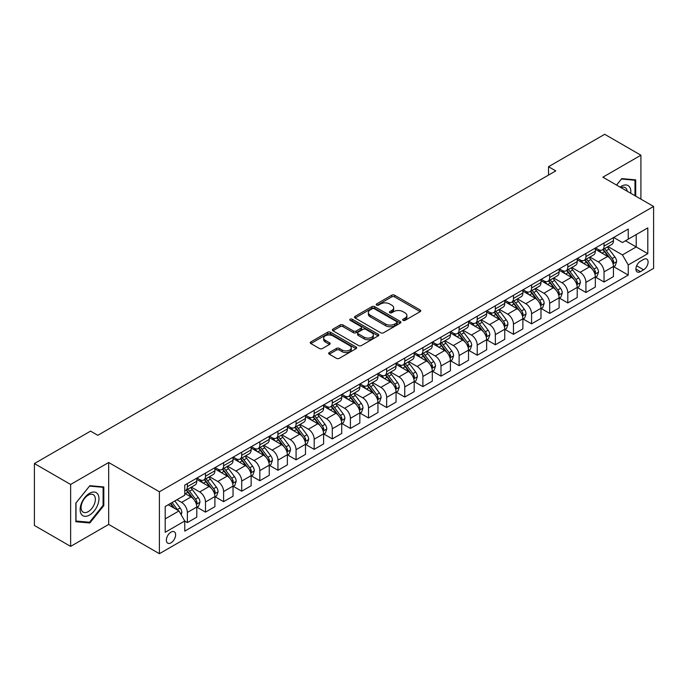 <?xml version="1.0" encoding="UTF-8"?>
<svg xmlns="http://www.w3.org/2000/svg" width="688" height="688" viewBox="0 0 688 688"><rect width="100%" height="100%" fill="white"/><g stroke="black" fill="none" stroke-linecap="round" stroke-linejoin="round"><path stroke-width="1.03" d="M403.065 320.367A1.41 0.817 0 0 0 405.051 320.367L420.17 311.638A2.012 1.161 0 0 0 420.755 310.821A2.012 1.161 0 0 0 420.17 309.996L394.559 295.212A2.012 1.161 0 0 0 391.721 295.212L376.603 303.941A1.41 0.817 0 0 0 376.19 304.517A1.41 0.817 0 0 0 376.603 305.085A1.41 0.817 0 0 0 378.598 305.085L380.55 303.958A6.441 3.715 0 0 1 389.657 303.958L391.79 305.188A6.441 3.715 0 0 1 393.674 307.82A6.441 3.715 0 0 1 391.79 310.451L389.829 311.578A1.41 0.817 0 0 0 389.417 312.154A1.41 0.817 0 0 0 389.829 312.73A1.41 0.817 0 0 0 391.825 312.73L393.777 311.595A6.441 3.715 0 0 1 402.884 311.595L405.017 312.834A6.441 3.715 0 0 1 406.9 315.457A6.441 3.715 0 0 1 405.017 318.088L403.065 319.215A1.41 0.817 0 0 0 402.652 319.791A1.41 0.817 0 0 0 403.065 320.367L403.065 319.215M170.994 542.832A6.562 3.784 120 0 0 175.277 537.044A6.562 3.784 120 0 0 174.27 531.79A6.562 3.784 120 0 0 170.994 532.116A6.562 3.784 120 0 0 166.711 537.896A6.562 3.784 120 0 0 167.717 543.15A6.562 3.784 120 0 0 170.994 542.832M329.268 352.54A2.012 1.161 0 0 0 328.675 353.365A2.012 1.161 0 0 0 329.268 354.182L336.449 358.328A2.012 1.161 0 0 0 339.296 358.328L356.083 348.635A2.012 1.161 0 0 0 356.668 347.818A2.012 1.161 0 0 0 356.083 346.993L330.472 332.209A2.012 1.161 0 0 0 327.634 332.209L310.847 341.902A2.012 1.161 0 0 0 310.254 342.727A2.012 1.161 0 0 0 310.847 343.544L319.524 348.558A2.012 1.161 0 0 0 322.371 348.558L329.552 344.413A2.012 1.161 0 0 0 330.137 343.587A2.012 1.161 0 0 0 329.552 342.77L325.252 340.285A5.384 3.105 0 0 1 323.67 338.083A5.384 3.105 0 0 1 326.998 335.211A5.384 3.105 0 0 1 332.863 335.89L349.719 345.617A5.384 3.105 0 0 1 351.293 347.818A5.384 3.105 0 0 1 347.973 350.691A5.384 3.105 0 0 1 342.108 350.011L339.296 348.395A2.012 1.161 0 0 0 336.449 348.395L329.268 352.54L329.268 354.182M108.678 462.499L70.632 484.464L34.4 463.549L34.4 525.469L70.632 546.384L108.678 524.419L159.401 553.702L159.401 491.782L108.678 462.499L108.678 524.419M640.915 199.142L640.915 155.213L602.877 177.177L653.6 206.46L159.401 491.782M640.915 155.213L604.683 134.298L548.525 166.72L548.525 175.087M34.4 463.549L90.558 431.127L97.808 435.306L555.775 170.899L548.525 166.72M380.696 332.786A2.012 1.161 0 0 0 383.534 332.786L400.321 323.093A2.012 1.161 0 0 0 400.915 322.276A2.012 1.161 0 0 0 400.321 321.451L374.719 306.667A2.012 1.161 0 0 0 371.873 306.667L355.085 316.36A2.012 1.161 0 0 0 354.501 317.185A2.012 1.161 0 0 0 355.085 318.002L380.696 332.786M350.742 320.668A1.41 0.817 0 0 1 352.17 320.866L378.176 335.882L361.415 345.557A2.012 1.161 0 0 1 358.568 345.557L332.966 330.773L332.966 329.131A2.012 1.161 0 0 0 332.373 329.956A2.012 1.161 0 0 0 332.966 330.773M332.966 329.131L340.147 324.985A2.012 1.161 0 0 1 342.994 324.985L353.383 330.98A2.012 1.161 0 0 0 356.221 330.98L360.994 328.228A2.012 1.161 0 0 0 361.578 327.411A2.012 1.161 0 0 0 360.994 326.585L350.175 320.341A1.41 0.817 0 0 1 349.762 319.774A1.41 0.817 0 0 1 350.639 319.017A1.41 0.817 0 0 1 352.17 319.198L378.202 334.222A2.012 1.161 0 0 1 378.796 335.047A2.012 1.161 0 0 1 378.202 335.864L378.202 334.222M643.598 259.428L640.408 261.268A6.355 3.672 120 0 0 636.262 266.867A6.355 3.672 120 0 0 637.234 271.958A6.355 3.672 120 0 0 640.408 271.648L643.598 269.808A6.355 3.672 120 0 0 647.752 264.201A6.355 3.672 120 0 0 646.78 259.109A6.355 3.672 120 0 0 643.598 259.428M159.401 553.702L653.6 268.38L653.6 206.46M613.67 237.463L622.442 242.529L628.239 239.175L628.239 229.052L184.762 485.092L184.762 495.214L165.197 506.514L165.197 532.288L184.762 520.988L184.762 531.11L628.239 275.071L628.239 264.949L622.442 254.913L608.029 246.588M628.239 239.175L647.804 227.883L647.804 253.657L628.239 264.949M70.632 484.464L70.632 546.384M625.487 240.766L636.211 246.958L636.211 234.574L647.804 227.883M622.442 254.913L636.211 246.958L647.804 253.657M165.197 518.898L178.966 510.952L168.242 504.76M184.762 521.074L187.368 522.579L187.368 512.457A8.196 4.73 -120 0 0 181.572 502.412L176.936 499.737M187.368 522.579L196.794 517.144L196.794 507.013A8.196 4.73 -120 0 0 190.997 496.977L184.762 493.373M197.009 507.228L205.488 512.121L205.488 501.999A8.196 4.73 -120 0 0 199.692 491.954L191.367 487.147M205.488 512.121L214.905 506.678L214.905 496.555A8.196 4.73 -120 0 0 209.109 486.519L196.794 479.407M215.12 496.762L223.6 501.664L223.6 491.533A8.196 4.73 -120 0 0 217.804 481.497L209.479 476.689M223.6 501.664L233.026 496.22L233.026 486.098A8.196 4.73 -120 0 0 227.229 476.053L214.905 468.941M233.241 486.304L241.72 491.198L241.72 481.075A8.196 4.73 -120 0 0 235.924 471.039L227.599 466.232M241.72 491.198L251.137 485.762L251.137 475.64A8.196 4.73 -120 0 0 245.341 465.595L233.026 458.483M251.352 475.847L259.832 480.74L259.832 470.618A8.196 4.73 -120 0 0 254.035 460.573L245.711 455.774M259.832 480.74L269.257 475.305L269.257 465.183A8.196 4.73 -120 0 0 263.461 455.138L251.137 448.026M269.472 465.389L277.952 470.282L277.952 460.16A8.196 4.73 -120 0 0 272.156 450.115L263.831 445.317M277.952 470.282L287.369 464.847L287.369 454.716A8.196 4.73 -120 0 0 281.573 444.68L269.257 437.568M287.584 454.931L296.064 459.825L296.064 449.703A8.196 4.73 -120 0 0 290.267 439.658L281.942 434.85M296.064 459.825L305.489 454.39L305.489 444.259A8.196 4.73 -120 0 0 299.693 434.223L287.369 427.11M305.704 444.474L314.184 449.367L314.184 439.236A8.196 4.73 -120 0 0 308.387 429.2L300.063 424.393M314.184 449.367L323.601 443.923L323.601 433.801A8.196 4.73 -120 0 0 317.804 423.765L305.489 416.653M323.816 434.008L332.295 438.91L332.295 428.779A8.196 4.73 -120 0 0 326.499 418.743L318.174 413.935M332.295 438.91L341.721 433.466L341.721 423.344A8.196 4.73 -120 0 0 335.925 413.299L323.601 406.187M341.936 423.55L350.416 428.443L350.416 418.321A8.196 4.73 -120 0 0 344.619 408.285L336.294 403.478M350.416 428.443L359.833 423.008L359.833 412.886A8.196 4.73 -120 0 0 354.036 402.841L341.721 395.729M360.048 413.092L368.527 417.986L368.527 407.864A8.196 4.73 -120 0 0 362.731 397.819L354.406 393.02M368.527 417.986L377.953 412.551L377.953 402.428A8.196 4.73 -120 0 0 372.148 392.384L359.833 385.271M378.168 402.635L386.647 407.528L386.647 397.406A8.196 4.73 -120 0 0 380.851 387.361L372.526 382.554M386.647 407.528L396.064 402.093L396.064 391.962A8.196 4.73 -120 0 0 390.268 381.926L377.953 374.814M396.279 392.177L404.759 397.071L404.759 386.948A8.196 4.73 -120 0 0 398.963 376.904L390.638 372.096M404.759 397.071L414.185 391.627L414.185 381.505A8.196 4.73 -120 0 0 408.38 371.468L396.064 364.356M414.4 381.72L422.879 386.613L422.879 376.482A8.196 4.73 -120 0 0 417.083 366.446L408.758 361.639M422.879 386.613L432.296 381.169L432.296 371.047A8.196 4.73 -120 0 0 426.5 361.011L414.185 353.899M432.511 371.253L440.991 376.155L440.991 366.025A8.196 4.73 -120 0 0 435.194 355.988L426.87 351.181M440.991 376.155L450.416 370.712L450.416 360.589A8.196 4.73 -120 0 0 444.611 350.545L432.296 343.432M450.631 360.796L459.111 365.689L459.111 355.567A8.196 4.73 -120 0 0 453.315 345.531L444.99 340.723M459.111 365.689L468.528 360.254L468.528 350.132A8.196 4.73 -120 0 0 462.732 340.087L450.416 332.975M468.743 350.338L477.223 355.232L477.223 345.109A8.196 4.73 -120 0 0 471.426 335.065L463.101 330.266M477.223 355.232L486.648 349.796L486.648 339.674A8.196 4.73 -120 0 0 480.843 329.629L468.528 322.517M486.863 339.881L495.343 344.774L495.343 334.652A8.196 4.73 -120 0 0 489.546 324.607L481.222 319.8M495.343 344.774L504.76 339.339L504.76 329.208A8.196 4.73 -120 0 0 498.963 319.172L486.648 312.06M504.975 329.423L513.454 334.316L513.454 324.194A8.196 4.73 -120 0 0 507.658 314.149L499.333 309.342M513.454 334.316L522.88 328.873L522.88 318.75A8.196 4.73 -120 0 0 517.075 308.714L504.76 301.602M523.095 318.965L531.575 323.859L531.575 313.728A8.196 4.73 -120 0 0 525.778 303.692L517.453 298.884M531.575 323.859L540.992 318.415L540.992 308.293A8.196 4.73 -120 0 0 535.195 298.248L522.88 291.136M541.207 308.499L549.686 313.401L549.686 303.27A8.196 4.73 -120 0 0 543.89 293.234L535.565 288.427M549.686 313.401L559.112 307.957L559.112 297.835A8.196 4.73 -120 0 0 553.307 287.79L540.992 280.678M559.327 298.042L567.806 302.935L567.806 292.813A8.196 4.73 -120 0 0 562.01 282.777L553.685 277.969M567.806 302.935L577.223 297.5L577.223 287.378A8.196 4.73 -120 0 0 571.427 277.333L559.112 270.221M577.438 287.584L585.918 292.477L585.918 282.355A8.196 4.73 -120 0 0 580.122 272.31L571.797 267.512M585.918 292.477L595.344 287.042L595.344 276.911A8.196 4.73 -120 0 0 589.539 266.875L577.223 259.763M595.559 277.126L604.038 282.02L604.038 271.898A8.196 4.73 -120 0 0 598.242 261.853L589.917 257.045M604.038 282.02L613.455 276.585L613.455 266.454A8.196 4.73 -120 0 0 607.659 256.418L595.344 249.305M595.559 247.921L598.242 249.469A8.196 4.73 -120 0 0 602.335 249.873A8.196 4.73 -120 0 0 604.038 246.123L604.038 243.027M577.438 258.378L580.122 259.926A8.196 4.73 -120 0 0 584.224 260.339A8.196 4.73 -120 0 0 585.918 256.581L585.918 253.485M559.327 268.845L562.01 270.393A8.196 4.73 -120 0 0 566.104 270.797A8.196 4.73 -120 0 0 567.806 267.039L567.806 263.943M541.207 279.302L543.89 280.85A8.196 4.73 -120 0 0 547.992 281.254A8.196 4.73 -120 0 0 549.686 277.505L549.686 274.409M523.095 289.76L525.778 291.308A8.196 4.73 -120 0 0 529.872 291.712A8.196 4.73 -120 0 0 531.575 287.962L531.575 284.866M504.975 300.217L507.658 301.765A8.196 4.73 -120 0 0 511.76 302.17A8.196 4.73 -120 0 0 513.454 298.42L513.454 295.324M486.863 310.675L489.546 312.223A8.196 4.73 -120 0 0 493.64 312.627A8.196 4.73 -120 0 0 495.343 308.878L495.343 305.782M468.743 321.133L471.426 322.681A8.196 4.73 -120 0 0 475.528 323.093A8.196 4.73 -120 0 0 477.223 319.335L477.223 316.239M450.631 331.599L453.315 333.147A8.196 4.73 -120 0 0 457.408 333.551A8.196 4.73 -120 0 0 459.111 329.793L459.111 326.697M432.511 342.056L435.194 343.604A8.196 4.73 -120 0 0 439.297 344.009A8.196 4.73 -120 0 0 440.991 340.259L440.991 337.163M414.4 352.514L417.083 354.062A8.196 4.73 -120 0 0 421.176 354.466A8.196 4.73 -120 0 0 422.879 350.717L422.879 347.621M396.279 362.972L398.963 364.52A8.196 4.73 -120 0 0 403.065 364.924A8.196 4.73 -120 0 0 404.759 361.174L404.759 358.078M378.168 373.429L380.851 374.977A8.196 4.73 -120 0 0 384.945 375.39A8.196 4.73 -120 0 0 386.647 371.632L386.647 368.536M360.048 383.887L362.731 385.435A8.196 4.73 -120 0 0 366.833 385.848A8.196 4.73 -120 0 0 368.527 382.089L368.527 378.993M341.936 394.353L344.619 395.901A8.196 4.73 -120 0 0 348.713 396.305A8.196 4.73 -120 0 0 350.416 392.547L350.416 389.451M323.816 404.811L326.499 406.359A8.196 4.73 -120 0 0 330.601 406.763A8.196 4.73 -120 0 0 332.295 403.013L332.295 399.917M305.704 415.268L308.387 416.816A8.196 4.73 -120 0 0 312.481 417.22A8.196 4.73 -120 0 0 314.184 413.471L314.184 410.375M287.584 425.726L290.267 427.274A8.196 4.73 -120 0 0 294.369 427.678A8.196 4.73 -120 0 0 296.064 423.928L296.064 420.832M269.472 436.183L272.156 437.731A8.196 4.73 -120 0 0 276.249 438.144A8.196 4.73 -120 0 0 277.952 434.386L277.952 431.29M251.352 446.65L254.035 448.198A8.196 4.73 -120 0 0 258.138 448.602A8.196 4.73 -120 0 0 259.832 444.844L259.832 441.748M233.241 457.107L235.924 458.655A8.196 4.73 -120 0 0 240.017 459.059A8.196 4.73 -120 0 0 241.72 455.301L241.72 452.205M215.12 467.565L217.804 469.113A8.196 4.73 -120 0 0 221.906 469.517A8.196 4.73 -120 0 0 223.6 465.767L223.6 462.671M197.009 478.022L199.692 479.57A8.196 4.73 -120 0 0 203.786 479.975A8.196 4.73 -120 0 0 205.488 476.225L205.488 473.129M613.67 266.669L628.239 275.071M602.335 249.873L611.761 244.438A8.196 4.73 -120 0 0 613.455 240.688L613.455 237.592M584.224 260.339L593.641 254.895A8.196 4.73 -120 0 0 595.344 251.146L595.344 248.05M566.104 270.797L575.529 265.353A8.196 4.73 -120 0 0 577.223 261.603L577.223 258.507M547.992 281.254L557.409 275.819A8.196 4.73 -120 0 0 559.112 272.061L559.112 268.965M529.872 291.712L539.297 286.277A8.196 4.73 -120 0 0 540.992 282.519L540.992 279.423M511.76 302.17L521.177 296.734A8.196 4.73 -120 0 0 522.88 292.976L522.88 289.88M493.64 312.627L503.066 307.192A8.196 4.73 -120 0 0 504.76 303.442L504.76 300.346M475.528 323.093L484.945 317.65A8.196 4.73 -120 0 0 486.648 313.9L486.648 310.804M457.408 333.551L466.834 328.107A8.196 4.73 -120 0 0 468.528 324.358L468.528 321.262M439.297 344.009L448.714 338.573A8.196 4.73 -120 0 0 450.416 334.815L450.416 331.719M421.176 354.466L430.602 349.031A8.196 4.73 -120 0 0 432.296 345.273L432.296 342.177M403.065 364.924L412.482 359.489A8.196 4.73 -120 0 0 414.185 355.739L414.185 352.643M384.945 375.39L394.37 369.946A8.196 4.73 -120 0 0 396.064 366.197L396.064 363.101M366.833 385.848L376.25 380.404A8.196 4.73 -120 0 0 377.953 376.654L377.953 373.558M348.713 396.305L358.138 390.861A8.196 4.73 -120 0 0 359.833 387.112L359.833 384.016M330.601 406.763L340.018 401.328A8.196 4.73 -120 0 0 341.721 397.569L341.721 394.473M312.481 417.22L321.907 411.785A8.196 4.73 -120 0 0 323.601 408.027L323.601 404.931M294.369 427.678L303.786 422.243A8.196 4.73 -120 0 0 305.489 418.493L305.489 415.397M276.249 438.144L285.675 432.7A8.196 4.73 -120 0 0 287.369 428.951L287.369 425.855M258.138 448.602L267.555 443.158A8.196 4.73 -120 0 0 269.257 439.408L269.257 436.312M240.017 459.059L249.443 453.616A8.196 4.73 -120 0 0 251.137 449.866L251.137 446.77M221.906 469.517L231.323 464.082A8.196 4.73 -120 0 0 233.026 460.324L233.026 457.228M203.786 479.975L213.211 474.539A8.196 4.73 -120 0 0 214.905 470.781L214.905 467.685M184.762 490.768A8.196 4.73 -120 0 0 185.674 490.432L195.091 484.997A8.196 4.73 -120 0 0 196.794 481.247L196.794 478.151M185.674 490.432A8.196 4.73 -120 0 0 187.368 486.683L187.368 483.587M178.966 510.952L184.762 520.988M635.703 196.132L635.703 179.86L621.72 178.613L616.534 185.063M75.852 521.736L89.836 522.983L103.819 505.585L103.819 486.941L89.836 485.694L75.852 503.091L75.852 521.736M103.097 505.173L103.819 505.585M88.356 522.132L89.836 522.983M403.624 320.565L405.017 319.757A6.441 3.715 0 0 0 406.9 317.134L406.9 315.457M393.674 307.82L393.674 309.497A6.441 3.715 0 0 1 391.79 312.12L390.397 312.928M420.144 311.655L394.559 296.889A2.012 1.161 0 0 0 391.721 296.889L377.162 305.291M400.296 323.111L374.719 308.344A2.012 1.161 0 0 0 371.873 308.344L355.111 318.019M396.77 322.853A1.41 0.817 0 0 0 397.182 322.276A1.41 0.817 0 0 0 396.77 321.7L374.289 308.723A1.41 0.817 0 0 0 372.303 308.723L370.239 309.918A6.441 3.715 0 0 0 368.355 312.541A6.441 3.715 0 0 0 370.239 315.173L385.598 324.039A6.441 3.715 0 0 0 394.706 324.039L396.77 322.853L396.77 324.521A1.41 0.817 0 0 0 397.182 323.945L397.182 322.276M368.355 312.541L368.355 314.218A6.441 3.715 0 0 0 370.239 316.841L370.239 315.173M396.77 324.521L394.706 325.716A6.441 3.715 0 0 1 385.598 325.716L370.239 316.841M332.992 330.79L340.147 326.662L340.147 324.985M361.578 327.411L361.578 329.079A2.012 1.161 0 0 1 360.994 329.905L356.221 332.657A2.012 1.161 0 0 1 353.383 332.657L342.994 326.662A2.012 1.161 0 0 0 340.147 326.662M364.158 337.206A5.384 3.105 0 0 0 370.024 337.877A5.384 3.105 0 0 0 373.343 335.004A5.384 3.105 0 0 0 371.769 332.811L365.827 329.38A2.012 1.161 0 0 0 362.98 329.38L358.216 332.132A2.012 1.161 0 0 0 357.631 332.949A2.012 1.161 0 0 0 358.216 333.775L364.158 337.206L364.158 338.874A5.384 3.105 0 0 0 370.024 339.545A5.384 3.105 0 0 0 373.343 336.681L373.343 335.004M357.631 332.949L357.631 334.626A2.012 1.161 0 0 0 358.216 335.443L358.216 333.775M364.158 338.874L358.216 335.443M351.293 347.818L351.293 349.487A5.384 3.105 0 0 1 347.973 352.359A5.384 3.105 0 0 1 342.108 351.688L339.296 350.063A2.012 1.161 0 0 0 336.449 350.063L329.294 354.2M323.67 338.083L323.67 339.76A5.384 3.105 0 0 0 325.252 341.953L325.252 340.285M329.526 344.421L325.252 341.953M356.057 348.653L330.472 333.886A2.012 1.161 0 0 0 327.634 333.886L310.873 343.561M613.455 266.789L615.192 265.783L616.646 261.603A5.435 3.139 -120 0 0 614.909 256.977L608.992 249.073A15.678 9.056 -120 0 0 607.28 247.026M601.389 252.797A15.678 9.056 -120 0 0 598.182 249.434M612.956 263.461L613.713 261.836A5.435 3.139 -120 0 0 612.157 258.568L606.231 250.664A15.678 9.056 -120 0 0 604.52 248.617M603.066 249.46A13.012 7.516 60 0 1 605.199 251.885L610.213 258.576M602.783 249.615A15.678 9.056 60 0 1 604.494 251.67L608.433 256.925M595.344 277.247L597.081 276.249L598.526 272.061A5.435 3.139 -120 0 0 596.797 267.434L590.872 259.531A15.678 9.056 -120 0 0 589.16 257.484M583.269 263.255A15.678 9.056 -120 0 0 580.061 259.892M594.845 273.927L595.593 272.293A5.435 3.139 -120 0 0 594.036 269.025L588.12 261.122A15.678 9.056 -120 0 0 586.408 259.075M584.946 259.918A13.012 7.516 60 0 1 587.088 262.343L592.093 269.034M584.671 260.081A15.678 9.056 60 0 1 586.382 262.128L590.313 267.383M577.223 287.713L578.961 286.707L580.414 282.519A5.435 3.139 -120 0 0 578.677 277.9L572.76 269.988A15.678 9.056 -120 0 0 571.049 267.942M565.158 273.712A15.678 9.056 -120 0 0 561.95 270.358M576.725 284.385L577.481 282.751A5.435 3.139 -120 0 0 575.925 279.483L569.999 271.579A15.678 9.056 -120 0 0 568.288 269.533M566.835 270.375A13.012 7.516 60 0 1 568.967 272.801L573.981 279.491M566.551 270.539A15.678 9.056 60 0 1 568.262 272.586L572.201 277.84M559.112 298.171L560.849 297.164L562.294 292.976A5.435 3.139 -120 0 0 560.565 288.358L554.64 280.455A15.678 9.056 -120 0 0 552.928 278.399M547.037 284.17A15.678 9.056 -120 0 0 543.83 280.816M558.613 294.842L559.361 293.208A5.435 3.139 -120 0 0 557.805 289.949L551.888 282.037A15.678 9.056 -120 0 0 550.176 279.99M548.714 280.833A13.012 7.516 60 0 1 550.856 283.267L555.861 289.949M548.439 280.996A15.678 9.056 60 0 1 550.151 283.043L554.081 288.298M540.992 308.628L542.729 307.622L544.182 303.442A5.435 3.139 -120 0 0 542.445 298.816L536.528 290.912A15.678 9.056 -120 0 0 534.817 288.857M528.926 294.636A15.678 9.056 -120 0 0 525.718 291.273M540.493 305.3L541.25 303.675A5.435 3.139 -120 0 0 539.693 300.407L533.768 292.503A15.678 9.056 -120 0 0 532.056 290.448M530.603 291.291A13.012 7.516 60 0 1 532.736 293.724L537.749 300.415M530.319 291.454A15.678 9.056 60 0 1 532.03 293.501L535.969 298.755M630.75 193.268A13.321 7.688 120 0 0 629.58 186.947A13.321 7.688 120 0 0 620.077 187.11M627.181 191.212A10.088 5.822 120 0 0 626.278 188.641A10.088 5.822 120 0 0 625.151 187.592A10.088 5.822 120 0 0 620.997 187.643M621.402 179.009L634.981 180.23L634.981 195.71M634.078 179.714L634.981 180.23M616.56 185.081L621.427 179.026M89.543 493.296A13.321 7.688 120 0 0 80.126 509.61A13.321 7.688 120 0 0 89.543 515.045A13.321 7.688 120 0 0 98.969 498.731A13.321 7.688 120 0 0 89.543 493.296M88.227 495.171A10.088 5.822 120 0 0 81.631 504.063A10.088 5.822 120 0 0 83.179 512.147A10.088 5.822 120 0 0 88.227 511.64A10.088 5.822 120 0 0 94.815 502.756A10.088 5.822 120 0 0 93.267 494.672A10.088 5.822 120 0 0 88.227 495.171M103.097 505.379L89.543 522.235L75.998 521.031L75.998 502.962L89.543 486.106L103.097 487.31L103.097 505.379M102.194 486.794L103.097 487.31M522.88 319.086L524.617 318.08L526.062 313.9A5.435 3.139 -120 0 0 524.333 309.273L518.408 301.37A15.678 9.056 -120 0 0 516.697 299.323M510.806 305.094A15.678 9.056 -120 0 0 507.598 301.731M522.381 315.758L523.129 314.132A5.435 3.139 -120 0 0 521.573 310.864L515.656 302.961A15.678 9.056 -120 0 0 513.945 300.905M512.483 301.748A13.012 7.516 60 0 1 514.624 304.182L519.629 310.873M512.207 301.912A15.678 9.056 60 0 1 513.919 303.958L517.849 309.222M504.76 329.543L506.497 328.546L507.95 324.358A5.435 3.139 -120 0 0 506.213 319.731L500.296 311.827A15.678 9.056 -120 0 0 498.585 309.781M492.694 315.551A15.678 9.056 -120 0 0 489.486 312.189M504.261 326.215L505.018 324.59A5.435 3.139 -120 0 0 503.461 321.322L497.536 313.418A15.678 9.056 -120 0 0 495.824 311.372M494.371 312.214A13.012 7.516 60 0 1 496.504 314.64L501.518 321.33M494.087 312.369A15.678 9.056 60 0 1 495.799 314.425L499.737 319.679M486.648 340.001L488.385 339.003L489.83 334.815A5.435 3.139 -120 0 0 488.102 330.188L482.176 322.285A15.678 9.056 -120 0 0 480.465 320.238M474.574 326.009A15.678 9.056 -120 0 0 471.366 322.646M486.149 336.681L486.898 335.047A5.435 3.139 -120 0 0 485.341 331.779L479.424 323.876A15.678 9.056 -120 0 0 477.713 321.829M476.251 322.672A13.012 7.516 60 0 1 478.392 325.097L483.397 331.788M475.976 322.835A15.678 9.056 60 0 1 477.687 324.882L481.617 330.137M468.528 350.467L470.265 349.461L471.719 345.273A5.435 3.139 -120 0 0 469.981 340.655L464.065 332.743A15.678 9.056 -120 0 0 462.353 330.696M456.462 336.466A15.678 9.056 -120 0 0 453.254 333.112M468.038 347.139L468.786 345.505A5.435 3.139 -120 0 0 467.229 342.237L461.304 334.334A15.678 9.056 -120 0 0 459.593 332.287M458.139 333.13A13.012 7.516 60 0 1 460.272 335.555L465.286 342.246M457.855 333.293A15.678 9.056 60 0 1 459.567 335.34L463.506 340.594M450.416 360.925L452.154 359.919L453.598 355.739A5.435 3.139 -120 0 0 451.87 351.112L445.944 343.209A15.678 9.056 -120 0 0 444.233 341.153M438.342 346.924A15.678 9.056 -120 0 0 435.134 343.57M449.918 357.597L450.666 355.963A5.435 3.139 -120 0 0 449.109 352.703L443.192 344.791A15.678 9.056 -120 0 0 441.481 342.744M440.019 343.587A13.012 7.516 60 0 1 442.16 346.021L447.166 352.703M439.744 343.751A15.678 9.056 60 0 1 441.455 345.797L445.385 351.052M432.296 371.382L434.033 370.376L435.487 366.197A5.435 3.139 -120 0 0 433.75 361.57L427.833 353.666A15.678 9.056 -120 0 0 426.121 351.62M420.23 357.39A15.678 9.056 -120 0 0 417.023 354.028M431.806 368.054L432.554 366.429A5.435 3.139 -120 0 0 430.998 363.161L425.072 355.257A15.678 9.056 -120 0 0 423.361 353.202M421.907 354.045A13.012 7.516 60 0 1 424.04 356.479L429.054 363.169M421.624 354.208A15.678 9.056 60 0 1 423.335 356.255L427.274 361.51M414.185 381.84L415.922 380.834L417.367 376.654A5.435 3.139 -120 0 0 415.638 372.027L409.713 364.124A15.678 9.056 -120 0 0 408.001 362.077M402.11 367.848A15.678 9.056 -120 0 0 398.902 364.485M413.686 378.512L414.434 376.886A5.435 3.139 -120 0 0 412.886 373.618L406.961 365.715A15.678 9.056 -120 0 0 405.249 363.668M403.787 364.502A13.012 7.516 60 0 1 405.929 366.936L410.934 373.627M403.512 364.666A15.678 9.056 60 0 1 405.223 366.721L409.154 371.976M396.064 392.298L397.802 391.3L399.255 387.112A5.435 3.139 -120 0 0 397.518 382.485L391.601 374.582A15.678 9.056 -120 0 0 389.89 372.535M383.999 378.305A15.678 9.056 -120 0 0 380.791 374.943M395.574 388.969L396.322 387.344A5.435 3.139 -120 0 0 394.766 384.076L388.84 376.173A15.678 9.056 -120 0 0 387.138 374.126M385.676 374.969A13.012 7.516 60 0 1 387.808 377.394L392.822 384.085M385.392 375.123A15.678 9.056 60 0 1 387.103 377.179L391.042 382.433M377.953 402.755L379.69 401.758L381.135 397.569A5.435 3.139 -120 0 0 379.406 392.943L373.481 385.039A15.678 9.056 -120 0 0 371.769 382.992M365.878 388.763A15.678 9.056 -120 0 0 362.671 385.4M377.454 399.436L378.202 397.802A5.435 3.139 -120 0 0 376.654 394.534L370.729 386.63A15.678 9.056 -120 0 0 369.017 384.583M367.555 385.426A13.012 7.516 60 0 1 369.697 387.851L374.702 394.542M367.28 385.59A15.678 9.056 60 0 1 368.992 387.636L372.922 392.891M359.833 413.221L361.57 412.215L363.023 408.027A5.435 3.139 -120 0 0 361.286 403.409L355.369 395.497A15.678 9.056 -120 0 0 353.658 393.45M347.767 399.221A15.678 9.056 -120 0 0 344.559 395.867M359.342 409.893L360.091 408.259A5.435 3.139 -120 0 0 358.534 404.991L352.609 397.088A15.678 9.056 -120 0 0 350.906 395.041M349.444 395.884A13.012 7.516 60 0 1 351.577 398.309L356.59 405M349.16 396.047A15.678 9.056 60 0 1 350.871 398.094L354.81 403.349M341.721 423.679L343.458 422.673L344.903 418.493A5.435 3.139 -120 0 0 343.174 413.866L337.249 405.963A15.678 9.056 -120 0 0 335.538 403.908M329.647 409.678A15.678 9.056 -120 0 0 326.439 406.324M341.222 420.351L341.97 418.725A5.435 3.139 -120 0 0 340.422 415.457L334.497 407.545A15.678 9.056 -120 0 0 332.786 405.499M331.324 406.341A13.012 7.516 60 0 1 333.465 408.775L338.47 415.457M331.048 406.505A15.678 9.056 60 0 1 332.76 408.552L336.699 413.806M323.601 434.137L325.338 433.13L326.791 428.951A5.435 3.139 -120 0 0 325.054 424.324L319.137 416.421A15.678 9.056 -120 0 0 317.426 414.374M311.535 420.144A15.678 9.056 -120 0 0 308.327 416.782M323.111 430.808L323.859 429.183A5.435 3.139 -120 0 0 322.302 425.915L316.377 418.012A15.678 9.056 -120 0 0 314.674 415.956M313.212 416.799A13.012 7.516 60 0 1 315.345 419.233L320.359 425.924M312.928 416.962A15.678 9.056 60 0 1 314.64 419.009L318.578 424.264M305.489 444.594L307.226 443.588L308.671 439.408A5.435 3.139 -120 0 0 306.943 434.782L301.017 426.878A15.678 9.056 -120 0 0 299.306 424.831M293.415 430.602A15.678 9.056 -120 0 0 290.207 427.239M304.99 441.266L305.739 439.641A5.435 3.139 -120 0 0 304.191 436.373L298.265 428.469A15.678 9.056 -120 0 0 296.554 426.422M295.092 427.265A13.012 7.516 60 0 1 297.233 429.69L302.238 436.381M294.817 427.42A15.678 9.056 60 0 1 296.528 429.475L300.467 434.73M287.369 455.052L289.106 454.054L290.56 449.866A5.435 3.139 -120 0 0 288.822 445.239L282.906 437.336A15.678 9.056 -120 0 0 281.194 435.289M275.303 441.06A15.678 9.056 -120 0 0 272.095 437.697M286.879 451.732L287.627 450.098A5.435 3.139 -120 0 0 286.07 446.83L280.145 438.927A15.678 9.056 -120 0 0 278.442 436.88M276.98 437.723A13.012 7.516 60 0 1 279.113 440.148L284.127 446.839M276.696 437.886A15.678 9.056 60 0 1 278.408 439.933L282.347 445.188M269.257 465.518L270.995 464.512L272.439 460.324A5.435 3.139 -120 0 0 270.711 455.697L264.785 447.793A15.678 9.056 -120 0 0 263.074 445.747M257.183 451.517A15.678 9.056 -120 0 0 253.975 448.155M268.759 462.19L269.507 460.556A5.435 3.139 -120 0 0 267.959 457.288L262.033 449.384A15.678 9.056 -120 0 0 260.322 447.338M258.86 448.18A13.012 7.516 60 0 1 261.001 450.606L266.015 457.296M258.585 448.344A15.678 9.056 60 0 1 260.296 450.391L264.235 455.645M251.137 475.976L252.874 474.969L254.328 470.781A5.435 3.139 -120 0 0 252.591 466.163L246.674 458.251A15.678 9.056 -120 0 0 244.962 456.204M239.071 461.975A15.678 9.056 -120 0 0 235.864 458.621M250.647 472.647L251.395 471.013A5.435 3.139 -120 0 0 249.839 467.754L243.913 459.842A15.678 9.056 -120 0 0 242.21 457.795M240.748 458.638A13.012 7.516 60 0 1 242.881 461.063L247.895 467.754M240.465 458.801A15.678 9.056 60 0 1 242.176 460.848L246.115 466.103M233.026 486.433L234.763 485.427L236.208 481.247A5.435 3.139 -120 0 0 234.479 476.621L228.554 468.717A15.678 9.056 -120 0 0 226.842 466.662M220.951 472.432A15.678 9.056 -120 0 0 217.743 469.078M232.527 483.105L233.275 481.48A5.435 3.139 -120 0 0 231.727 478.212L225.802 470.308A15.678 9.056 -120 0 0 224.09 468.253M222.628 469.096A13.012 7.516 60 0 1 224.77 471.529L229.783 478.22M222.353 469.259A15.678 9.056 60 0 1 224.064 471.306L228.003 476.56M214.905 496.891L216.643 495.885L218.096 491.705A5.435 3.139 -120 0 0 216.359 487.078L210.442 479.175A15.678 9.056 -120 0 0 208.731 477.128M202.84 482.899A15.678 9.056 -120 0 0 199.632 479.536M214.415 493.563L215.163 491.937A5.435 3.139 -120 0 0 213.607 488.669L207.681 480.766A15.678 9.056 -120 0 0 205.979 478.71M204.517 479.553A13.012 7.516 60 0 1 206.649 481.987L211.663 488.678M204.233 479.717A15.678 9.056 60 0 1 205.944 481.763L209.883 487.027M196.794 507.348L198.531 506.342L199.976 502.163A5.435 3.139 -120 0 0 198.247 497.536L192.322 489.632A15.678 9.056 -120 0 0 190.61 487.586M196.295 504.02L197.043 502.395A5.435 3.139 -120 0 0 195.495 499.127L189.57 491.223A15.678 9.056 -120 0 0 187.858 489.177M186.396 490.019A13.012 7.516 60 0 1 188.538 492.445L193.552 499.135M186.121 490.174A15.678 9.056 60 0 1 187.833 492.23L191.771 497.484M181.142 514.71L181.864 512.62A5.435 3.139 -120 0 0 180.127 507.993L174.847 500.941M177.865 510.315A5.435 3.139 -120 0 0 177.375 509.584L172.095 502.532M170.727 503.315L174.528 508.389M170.349 503.539L173.574 507.839M181.572 502.412L190.997 496.977M199.692 491.954L209.109 486.519M217.804 481.497L227.229 476.053M235.924 471.039L245.341 465.595M254.035 460.573L263.461 455.138M272.156 450.115L281.573 444.68M290.267 439.658L299.693 434.223M308.387 429.2L317.804 423.765M326.499 418.743L335.925 413.299M344.619 408.285L354.036 402.841M362.731 397.819L372.148 392.384M380.851 387.361L390.268 381.926M398.963 376.904L408.38 371.468M417.083 366.446L426.5 361.011M435.194 355.988L444.611 350.545M453.315 345.531L462.732 340.087M471.426 335.065L480.843 329.629M489.546 324.607L498.963 319.172M507.658 314.149L517.075 308.714M525.778 303.692L535.195 298.248M543.89 293.234L553.307 287.79M562.01 282.777L571.427 277.333M580.122 272.31L589.539 266.875M598.242 261.853L607.659 256.418M604.038 246.123L613.455 240.688M604.038 271.898L613.455 266.454M585.918 282.355L595.344 276.911M585.918 256.581L595.344 251.146M567.806 292.813L577.223 287.378M567.806 267.039L577.223 261.603M549.686 303.27L559.112 297.835M549.686 277.505L559.112 272.061M531.575 313.728L540.992 308.293M531.575 287.962L540.992 282.519M513.454 324.194L522.88 318.75M513.454 298.42L522.88 292.976M495.343 334.652L504.76 329.208M495.343 308.878L504.76 303.442M477.223 345.109L486.648 339.674M477.223 319.335L486.648 313.9M459.111 355.567L468.528 350.132M459.111 329.793L468.528 324.358M440.991 366.025L450.416 360.589M440.991 340.259L450.416 334.815M422.879 376.482L432.296 371.047M422.879 350.717L432.296 345.273M404.759 386.948L414.185 381.505M404.759 361.174L414.185 355.739M386.647 397.406L396.064 391.962M386.647 371.632L396.064 366.197M368.527 407.864L377.953 402.428M368.527 382.089L377.953 376.654M350.416 418.321L359.833 412.886M350.416 392.547L359.833 387.112M332.295 428.779L341.721 423.344M332.295 403.013L341.721 397.569M314.184 439.236L323.601 433.801M314.184 413.471L323.601 408.027M296.064 449.703L305.489 444.259M296.064 423.928L305.489 418.493M277.952 460.16L287.369 454.716M277.952 434.386L287.369 428.951M259.832 470.618L269.257 465.183M259.832 444.844L269.257 439.408M241.72 481.075L251.137 475.64M241.72 455.301L251.137 449.866M223.6 491.533L233.026 486.098M223.6 465.767L233.026 460.324M205.488 501.999L214.905 496.555M205.488 476.225L214.905 470.781M187.368 512.457L196.794 507.013M187.368 486.683L196.794 481.247M636.649 265.792L643.598 269.808M635.918 269.051L640.408 271.648M405.017 319.757L405.017 318.088M389.829 312.73L389.829 311.578M391.79 312.12L391.79 310.451M376.603 305.085L376.603 303.941M391.721 296.889L391.721 295.212M394.559 296.889L394.559 295.212M420.17 311.638L420.17 309.996M355.085 318.002L355.085 316.36M371.873 308.344L371.873 306.667M374.719 308.344L374.719 306.667M400.321 323.093L400.321 321.451M385.598 325.716L385.598 324.039M394.706 325.716L394.706 324.039M342.994 326.662L342.994 324.985M353.383 332.657L353.383 330.98M356.221 332.657L356.221 330.98M360.994 329.905L360.994 328.228M352.17 320.866L352.17 319.198M336.449 350.063L336.449 348.395M339.296 350.063L339.296 348.395M342.108 351.688L342.108 350.011M329.552 344.413L329.552 342.77M310.847 343.544L310.847 341.902M327.634 333.886L327.634 332.209M330.472 333.886L330.472 332.209M356.083 348.635L356.083 346.993M613.051 263.762L616.611 261.707M606.231 250.664L608.992 249.073M601.966 253.132L604.494 251.67M612.157 258.568L614.909 256.977M611.727 260.692L613.713 261.836M594.931 274.22L598.491 272.164M588.12 261.122L590.872 259.531M583.845 263.59L586.382 262.128M594.036 269.025L596.797 267.434M593.606 271.149L595.593 272.293M576.819 284.677L580.38 282.63M569.999 271.579L572.76 269.988M565.734 274.048L568.262 272.586M575.925 279.483L578.677 277.9M575.495 281.607L577.481 282.751M558.699 295.143L562.259 293.088M551.888 282.037L554.64 280.455M547.614 284.505L550.151 283.043M557.805 289.949L560.565 288.358M557.375 292.065L559.361 293.208M540.587 305.601L544.148 303.546M533.768 292.503L536.528 290.912M529.502 294.963L532.03 293.501M539.693 300.407L542.445 298.816M539.263 302.522L541.25 303.675M522.467 316.059L526.028 314.003M515.656 302.961L518.408 301.37M511.382 305.42L513.919 303.958M521.573 310.864L524.333 309.273M521.143 312.988L523.129 314.132M504.356 326.516L507.916 324.461M497.536 313.418L500.296 311.827M493.27 315.887L495.799 314.425M503.461 321.322L506.213 319.731M503.031 323.446L505.018 324.59M486.235 336.974L489.796 334.918M479.424 323.876L482.176 322.285M475.15 326.344L477.687 324.882M485.341 331.779L488.102 330.188M484.911 333.904L486.898 335.047M468.124 347.431L471.684 345.385M461.304 334.334L464.065 332.743M457.038 336.802L459.567 335.34M467.229 342.237L469.981 340.655M466.799 344.361L468.786 345.505M450.004 357.898L453.564 355.842M443.192 344.791L445.944 343.209M438.918 347.259L441.455 345.797M449.109 352.703L451.87 351.112M448.679 354.819L450.666 355.963M431.892 368.355L435.452 366.3M425.072 355.257L427.833 353.666M420.807 357.717L423.335 356.255M430.998 363.161L433.75 361.57M430.568 365.276L432.554 366.429M413.772 378.813L417.332 376.757M406.961 365.715L409.713 364.124M402.686 368.175L405.223 366.721M412.886 373.618L415.638 372.027M412.447 375.743L414.434 376.886M395.66 389.27L399.221 387.215M388.84 376.173L391.601 374.582M384.575 378.641L387.103 377.179M394.766 384.076L397.518 382.485M394.336 386.2L396.322 387.344M377.54 399.728L381.1 397.673M370.729 386.63L373.481 385.039M366.455 389.098L368.992 387.636M376.654 394.534L379.406 392.943M376.216 396.658L378.202 397.802M359.428 410.186L362.989 408.139M352.609 397.088L355.369 395.497M348.343 399.556L350.871 398.094M358.534 404.991L361.286 403.409M358.104 407.115L360.091 408.259M341.308 420.652L344.869 418.596M334.497 407.545L337.249 405.963M330.223 410.014L332.76 408.552M340.422 415.457L343.174 413.866M339.984 417.573L341.97 418.725M323.197 431.109L326.757 429.054M316.377 418.012L319.137 416.421M312.111 420.471L314.64 419.009M322.302 425.915L325.054 424.324M321.872 428.031L323.859 429.183M305.076 441.567L308.637 439.512M298.265 428.469L301.017 426.878M293.991 430.929L296.528 429.475M304.191 436.373L306.943 434.782M303.761 438.497L305.739 439.641M286.965 452.025L290.525 449.969M280.145 438.927L282.906 437.336M275.879 441.395L278.408 439.933M286.07 446.83L288.822 445.239M285.64 448.954L287.627 450.098M268.845 462.482L272.405 460.427M262.033 449.384L264.785 447.793M257.759 451.853L260.296 450.391M267.959 457.288L270.711 455.697M267.529 459.412L269.507 460.556M250.733 472.94L254.293 470.893M243.913 459.842L246.674 458.251M239.648 462.31L242.176 460.848M249.839 467.754L252.591 466.163M249.409 469.87L251.395 471.013M232.613 483.406L236.173 481.351M225.802 470.308L228.554 468.717M221.527 472.768L224.064 471.306M231.727 478.212L234.479 476.621M231.297 480.327L233.275 481.48M214.501 493.864L218.062 491.808M207.681 480.766L210.442 479.175M203.416 483.225L205.944 481.763M213.607 488.669L216.359 487.078M213.177 490.785L215.163 491.937M196.381 504.321L199.941 502.266M189.57 491.223L192.322 489.632M185.296 493.692L187.833 492.23M195.495 499.127L198.247 497.536M195.065 501.251L197.043 502.395M180.454 513.523L181.83 512.723M177.375 509.584L180.127 507.993"/></g></svg>

